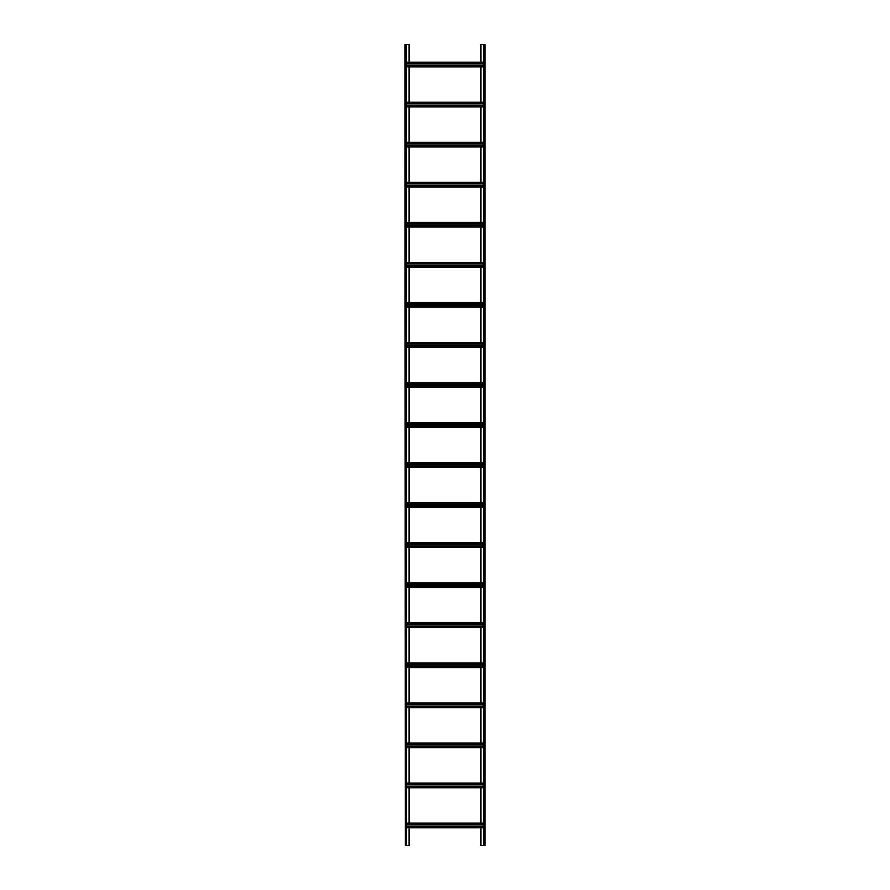 <?xml version="1.0" encoding="UTF-8"?>
<svg xmlns="http://www.w3.org/2000/svg" width="890" height="890" viewBox="0 0 890 890"><rect width="100%" height="100%" fill="white"/><g stroke="black" fill="none" stroke-linecap="round" stroke-linejoin="round"><path stroke-width="1.33" d="M406.552 62.189L483.448 62.189L480.911 62.189L480.911 44.5L485.05 44.5L485.05 845.5L483.448 845.5L483.448 44.5M406.552 66.861L483.448 66.861L480.911 66.861L480.911 102.239L483.448 102.239L406.552 102.239M406.552 106.911L483.448 106.911L480.911 106.911L480.911 142.289L483.448 142.289L406.552 142.289M406.552 146.961L483.448 146.961L480.911 146.961L480.911 182.339L483.448 182.339L406.552 182.339M406.552 187.011L483.448 187.011L480.911 187.011L480.911 222.389L483.448 222.389L406.552 222.389M406.552 227.061L483.448 227.061L480.911 227.061L480.911 262.439L483.448 262.439L406.552 262.439M406.552 267.111L483.448 267.111L480.911 267.111L480.911 302.489L483.448 302.489L406.552 302.489M406.552 307.161L483.448 307.161L480.911 307.161L480.911 342.539L483.448 342.539L406.552 342.539M406.552 347.211L483.448 347.211L480.911 347.211L480.911 382.589L483.448 382.589L406.552 382.589M406.552 387.261L483.448 387.261L480.911 387.261L480.911 422.639L483.448 422.639L406.552 422.639M406.552 427.311L483.448 427.311L480.911 427.311L480.911 462.689L483.448 462.689L406.552 462.689M406.552 467.361L483.448 467.361L480.911 467.361L480.911 502.739L483.448 502.739L406.552 502.739M406.552 507.411L483.448 507.411L480.911 507.411L480.911 542.789L483.448 542.789L406.552 542.789M406.552 547.461L483.448 547.461L480.911 547.461L480.911 582.839L483.448 582.839L406.552 582.839M406.552 587.511L483.448 587.511L480.911 587.511L480.911 622.889L483.448 622.889L406.552 622.889M406.552 627.561L483.448 627.561L480.911 627.561L480.911 662.939L483.448 662.939L406.552 662.939M406.552 667.611L483.448 667.611L480.911 667.611L480.911 702.989L483.448 702.989L406.552 702.989M406.552 707.661L483.448 707.661L480.911 707.661L480.911 743.039L483.448 743.039L406.552 743.039M406.552 747.711L483.448 747.711L480.911 747.711L480.911 783.089L483.448 783.089L406.552 783.089M406.552 787.761L483.448 787.761L480.911 787.761L480.911 823.139L483.448 823.139L406.552 823.139M406.552 827.811L483.448 827.811L480.911 827.811L480.911 845.5L483.448 845.5M409.089 827.811L409.089 845.5L406.552 845.5L406.552 44.5L409.089 44.5L409.089 62.189M409.089 787.761L409.089 823.139M409.089 747.711L409.089 783.089M409.089 707.661L409.089 743.039M409.089 667.611L409.089 702.989M409.089 627.561L409.089 662.939M409.089 587.511L409.089 622.889M409.089 547.461L409.089 582.839M409.089 507.411L409.089 542.789M409.089 467.361L409.089 502.739M409.089 427.311L409.089 462.689M409.089 387.261L409.089 422.639M409.089 347.211L409.089 382.589M409.089 307.161L409.089 342.539M409.089 267.111L409.089 302.489M409.089 227.061L409.089 262.439M409.089 187.011L409.089 222.389M409.089 146.961L409.089 182.339M409.089 106.911L409.089 142.289M409.089 66.861L409.089 102.239M406.552 65.66L483.448 65.66M406.552 63.39L483.448 63.39M406.552 826.61L483.448 826.61M406.552 824.34L483.448 824.34M406.552 786.56L483.448 786.56M406.552 784.29L483.448 784.29M406.552 746.51L483.448 746.51M406.552 744.24L483.448 744.24M406.552 706.46L483.448 706.46M406.552 704.19L483.448 704.19M406.552 666.41L483.448 666.41M406.552 664.14L483.448 664.14M406.552 626.36L483.448 626.36M406.552 624.09L483.448 624.09M406.552 586.31L483.448 586.31M406.552 584.04L483.448 584.04M406.552 546.26L483.448 546.26M406.552 543.99L483.448 543.99M406.552 506.21L483.448 506.21M406.552 503.94L483.448 503.94M406.552 466.16L483.448 466.16M406.552 463.89L483.448 463.89M406.552 426.11L483.448 426.11M406.552 423.84L483.448 423.84M406.552 386.06L483.448 386.06M406.552 383.79L483.448 383.79M406.552 346.01L483.448 346.01M406.552 343.74L483.448 343.74M406.552 305.96L483.448 305.96M406.552 303.69L483.448 303.69M406.552 265.91L483.448 265.91M406.552 263.64L483.448 263.64M406.552 225.86L483.448 225.86M406.552 223.59L483.448 223.59M406.552 185.81L483.448 185.81M406.552 183.54L483.448 183.54M406.552 145.76L483.448 145.76M406.552 143.49L483.448 143.49M406.552 105.71L483.448 105.71M406.552 103.44L483.448 103.44M405.351 845.5L404.95 44.5L405.351 845.5L406.552 845.5M406.552 44.5L405.351 44.5M483.849 44.5L483.849 845.5M484.649 44.5L484.649 845.5M406.552 65.259L483.448 65.259M406.552 63.791L483.448 63.791M406.552 826.209L483.448 826.209M406.552 824.741L483.448 824.741M406.552 786.159L483.448 786.159M406.552 784.691L483.448 784.691M406.552 746.109L483.448 746.109M406.552 744.641L483.448 744.641M406.552 706.059L483.448 706.059M406.552 704.591L483.448 704.591M406.552 666.009L483.448 666.009M406.552 664.541L483.448 664.541M406.552 625.959L483.448 625.959M406.552 624.491L483.448 624.491M406.552 585.909L483.448 585.909M406.552 584.441L483.448 584.441M406.552 545.859L483.448 545.859M406.552 544.391L483.448 544.391M406.552 505.809L483.448 505.809M406.552 504.341L483.448 504.341M406.552 465.759L483.448 465.759M406.552 464.291L483.448 464.291M406.552 425.709L483.448 425.709M406.552 424.241L483.448 424.241M406.552 385.659L483.448 385.659M406.552 384.191L483.448 384.191M406.552 345.609L483.448 345.609M406.552 344.141L483.448 344.141M406.552 305.559L483.448 305.559M406.552 304.091L483.448 304.091M406.552 265.509L483.448 265.509M406.552 264.041L483.448 264.041M406.552 225.459L483.448 225.459M406.552 223.991L483.448 223.991M406.552 185.409L483.448 185.409M406.552 183.941L483.448 183.941M406.552 145.359L483.448 145.359M406.552 143.891L483.448 143.891M406.552 105.309L483.448 105.309M406.552 103.841L483.448 103.841M406.151 44.5L406.151 845.5"/></g></svg>
